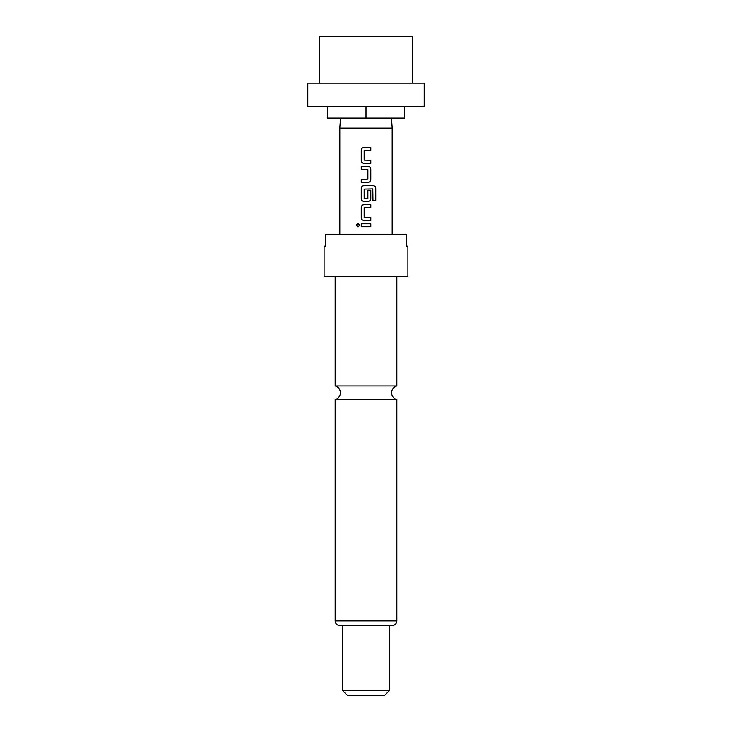 <?xml version="1.0" encoding="UTF-8"?>
<svg xmlns="http://www.w3.org/2000/svg" width="732" height="732" viewBox="0 0 732 732"><rect width="100%" height="100%" fill="white"/><g stroke="black" fill="none" stroke-linecap="round" stroke-linejoin="round"><path stroke-width="1.1" d="M357.994 223.397L356.338 225.218L357.994 227.039M359.705 225.218L357.957 223.397L356.246 225.218L357.957 227.039L359.705 225.218M366 386.011L335.155 386.011A6.981 6.981 0 0 1 335.155 399.535L396.845 399.535A6.981 6.981 0 0 1 396.845 386.011L366 386.011M424.194 83.155L307.806 83.155L307.806 106.442L424.194 106.442L424.194 83.155M412.555 83.155L412.555 36.6L319.445 36.6L319.445 83.155M404.54 106.442L404.54 118.081L327.46 118.081L327.46 106.442M391.492 118.081L392.187 128.063L339.813 128.063L339.813 234.469M366 276.376L407.907 276.376L407.907 246.117L406.251 246.117L406.251 234.469L325.749 234.469L325.749 246.117L324.093 246.117L324.093 276.376L366 276.376M342.722 690.743L389.278 690.743L384.62 695.4L347.38 695.4L342.722 690.743L342.722 625.558L392.187 625.558C395.042 625.256 396.598 623.71 396.845 620.91L396.845 399.535M396.845 620.91L335.155 620.91C335.402 623.71 336.958 625.256 339.813 625.558L389.278 625.558L389.278 690.743M370.785 147.489L363.969 147.489C362.303 147.644 361.398 148.559 361.251 150.225L361.251 160.491C361.407 162.165 362.313 163.08 363.969 163.236L370.785 163.236L370.785 160.299L364.161 160.107L364.161 150.618L370.785 150.426L370.785 147.489M368.068 166.557L361.251 166.557L361.251 169.485L367.876 169.687L367.876 179.166L361.251 179.367L361.251 182.295L368.068 182.295C369.733 182.14 370.639 181.225 370.785 179.56L370.785 169.293C370.63 167.619 369.724 166.713 368.068 166.557C369.697 166.713 370.593 167.619 370.74 169.293L370.785 169.293M373.164 185.626L363.969 185.626C362.303 185.782 361.398 186.697 361.251 188.362L361.251 198.628C361.407 200.294 362.313 201.209 363.969 201.364L368.068 201.364C369.733 201.209 370.639 200.294 370.785 198.628L370.785 190.219L367.876 190.219L367.876 198.555L364.161 198.555L364.161 189.076L372.789 188.874L372.972 200.678L375.754 200.678L375.754 188.362C375.617 186.687 374.747 185.772 373.164 185.626M370.785 204.685L363.969 204.685C362.303 204.85 361.398 205.756 361.251 207.421L361.251 217.688C361.407 219.362 362.313 220.277 363.969 220.433L370.785 220.433L370.785 217.495L364.161 217.303L364.161 207.815L370.785 207.623L370.785 204.685M370.785 223.754L361.251 223.754L361.251 226.682L370.785 226.682L370.785 223.754M366 106.442L366 118.081M370.74 226.682L370.74 223.754M361.297 223.754L361.297 226.682M361.251 217.688L361.297 217.688C361.443 219.362 362.34 220.277 363.987 220.433M361.251 207.421L361.297 217.688M363.987 204.685C362.34 204.85 361.443 205.756 361.297 207.421M370.74 207.623L370.74 204.685M370.74 220.433L370.74 217.495M375.662 200.678L375.754 188.362M375.662 188.362C375.525 186.687 374.674 185.772 373.1 185.626M363.987 185.626C362.34 185.782 361.443 186.697 361.297 188.362L361.251 188.362M361.297 188.362L361.251 198.628M361.297 198.628C361.443 200.294 362.34 201.209 363.987 201.364M368.05 201.364C369.697 201.209 370.593 200.294 370.74 198.628L370.785 198.628M370.74 198.628L370.74 190.219M361.297 166.557L361.297 169.485M370.785 179.56L370.74 169.293M368.05 182.295C369.697 182.14 370.593 181.225 370.74 179.56M361.297 179.367L361.297 182.295M361.251 160.491L361.297 160.491C361.443 162.165 362.34 163.08 363.987 163.236M361.251 150.225L361.297 160.491M363.987 147.489C362.34 147.644 361.443 148.559 361.297 150.225M370.74 150.426L370.74 147.489M370.74 163.236L370.74 160.299M396.845 386.011L396.845 276.376M392.187 128.063L392.187 234.469M335.155 620.91L335.155 399.535M335.155 386.011L335.155 276.376M340.508 118.081L339.813 128.063"/></g></svg>
